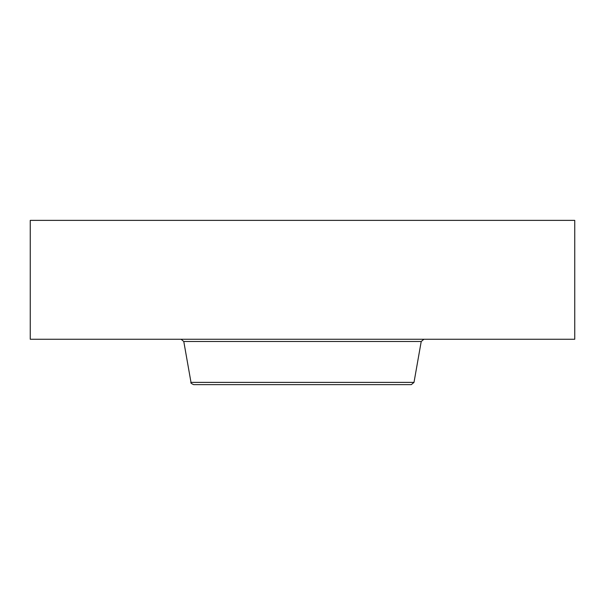 <?xml version="1.0" encoding="UTF-8"?>
<svg xmlns="http://www.w3.org/2000/svg" width="605" height="605" viewBox="0 0 605 605"><rect width="100%" height="100%" fill="white"/><g stroke="black" fill="none" stroke-linecap="round" stroke-linejoin="round"><path stroke-width="0.91" d="M30.25 220.371L574.75 220.371L574.75 339.254L30.25 339.254L30.25 220.371M414.002 382.383L190.999 382.383C190.371 382.806 191.263 383.562 193.676 384.629L411.324 384.629L414.002 382.383L421.216 341.5L423.893 339.254M190.999 382.383L183.784 341.5L421.216 341.5M183.784 341.5L181.107 339.254"/></g></svg>

